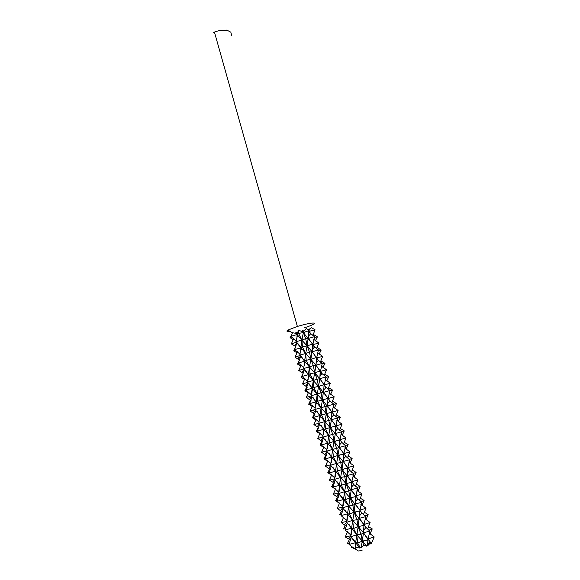 <?xml version="1.0" encoding="UTF-8"?>
<svg xmlns="http://www.w3.org/2000/svg" width="580" height="580" viewBox="0 0 580 580"><rect width="100%" height="100%" fill="white"/><g stroke="black" fill="none" stroke-linecap="round" stroke-linejoin="round"><path stroke-width="0.87" d="M296.851 338.843L297.105 334.537L298.627 333.406L298.62 330.426L297.25 333.108L295.829 332.383L297.105 334.537L296.286 333.471L292.567 332.717L290.877 336.32L296.046 340.837M295.829 332.383L296.286 333.471M291.928 336.937L290.08 337.698L290.899 336.327M290.979 336.168L291.928 333.833M298.62 330.426L302.354 331.499L302.796 330.187L303.333 332.579L298.627 333.406L301.897 340.192L295.959 341.627L297.069 337.161L297.105 334.537L290.877 336.32M231.637 35.423L230.833 32.168L227.759 30.58C223.626 29.754 219.189 30.247 214.433 32.074L213.672 32.386M289.761 331.274C286.73 331.622 286.121 331.224 287.934 330.071L297.366 326.446C305.682 324.01 311.235 322.879 314.019 323.053C315.15 323.742 312.04 325.293 304.696 327.714M227.759 30.58L226.577 30.08M302.796 330.187L303.608 331.165L306.515 328.324L308.313 330.15L309.22 328.802L309.082 331.332L315.092 329.846L311.496 327.671L309.118 330.035M295.959 341.627L300.839 347.84L301.897 340.192L297.105 334.537L297.25 333.108M290.08 337.698L293.429 339.713M296.568 342.142L291.327 343.875L293.741 338.531M298.048 357.157L299.215 357.867M295.517 350.153L293.748 350.842L295.669 346.753M291.327 343.875L294.756 345.948L296.858 342.454M300.585 352.285L300.839 347.84L294.596 349.624L296.815 343.092M299.715 355.032L304.601 361.217L305.667 353.553L299.715 355.032L300.824 350.378L300.839 347.84L302.397 346.804L301.897 340.192L305.674 338.597L303.333 332.579L303.608 331.165M312.482 344.027L303.333 332.579L308.741 330.701L308.408 338.445L305.674 338.597L307.103 345.905L302.397 346.804L305.667 353.553L309.474 352.038L310.887 359.31L306.189 360.274L309.452 367.002L304.601 361.217L306.189 360.274L305.667 353.553L297.475 343.026M293.748 350.842L297.149 352.908M299.12 363.442L297.446 364.059L299.36 360.006M297.446 364.059L300.889 366.19M300.237 355.46L295.031 357.142L297.482 351.625M294.596 349.624L299.432 353.699M303.5 368.517L308.386 374.68L309.452 367.002L303.5 368.517L304.594 363.732L304.601 361.217L298.337 363L303.55 367.546M302.731 376.811L301.165 377.363L303.072 373.339M309.082 375.572L308.422 375.782M301.165 377.363L304.652 379.537M303.927 368.865L298.758 370.489L301.201 364.972M295.031 357.142L299.693 360.332M298.758 370.489L302.158 372.534L304.297 369.185M304.34 365.813L304.601 361.217L301.296 356.482M298.337 363L300.483 356.983M307.306 382.075L312.192 388.223L313.265 380.524L307.306 382.075L308.386 377.232L308.386 374.68L310.01 373.839L309.452 367.002L310.887 359.31L305.667 353.553L307.103 345.905L301.897 340.192L303.333 332.579L302.354 331.499M307.632 382.343L302.506 383.909L304.942 378.399M307.683 383.155L307.494 382.72L307.574 383.308M306.363 390.26L304.899 390.746L306.805 386.744M302.506 383.909L307.269 387.201M314.976 409.451L319.877 415.548L322.393 400.004L317.101 394.125L321.015 392.841L322.393 400.004L317.717 401.2L320.957 407.812L314.976 409.451L316.027 401.846L317.717 401.2L317.101 394.125L311.126 395.72L316.027 401.846L318.536 386.36L313.265 380.524L314.701 372.795L309.452 367.002L313.301 365.56L314.701 372.795L310.01 373.839L313.265 380.524L317.144 379.161L318.536 386.36L313.852 387.476L317.101 394.125L312.192 388.223L313.852 387.476L313.265 380.524L308.386 374.68L302.107 376.463L304.304 369.83M308.118 379.429L308.386 374.68L305.152 370.033M302.107 376.463L307.589 381.364M311.126 395.72L312.192 388.223L309.024 383.648M311.917 393.124L312.192 388.223L305.892 390.007L308.111 382.923M311.743 396.22L311.337 396.336M309.183 396.945L310.626 397.895M311.482 396.655L311.257 396.154L311.358 396.829M309.995 403.789L308.661 404.202L310.561 400.229M311.358 395.901L306.276 397.416L311.083 400.751M304.899 390.746L308.437 392.972M312.939 410.372L314.498 411.409M305.892 390.007L311.185 394.617M319.16 423.929L323.756 429.33L326.272 413.728L320.957 407.812L324.909 406.609L326.272 413.728L321.603 415.004L324.836 421.58L318.855 423.262L319.877 415.548L321.603 415.004L320.957 407.812L316.027 401.846L309.705 403.629L311.873 396.945M306.276 397.416L308.683 392.015M315.745 406.906L316.027 401.846L312.917 397.358M315.099 409.538L310.068 410.995L312.489 405.507M308.661 404.202L312.243 406.486M309.705 403.629L314.657 407.791M315.302 410.248L315.049 409.668L315.165 410.437M313.642 417.382L312.439 417.738L314.338 413.794M312.439 417.738L316.071 420.079M310.068 410.995L314.925 414.381M323.459 434.717L323.756 429.33L325.51 428.888L324.836 421.58L319.877 415.548L313.534 417.332L315.636 411.169M319.587 420.761L319.877 415.548L316.832 411.133M318.993 424.147L318.862 423.27L313.889 424.661L316.296 419.18M317.449 431.027L316.245 431.353L318.137 427.446M313.889 424.661L317.26 426.684L319.355 423.654M313.534 417.332L318.869 421.972M340.185 440.227L335.363 433.557L341.721 431.781L339.873 439.727L335.363 433.557L332.768 434.384L330.18 427.54L335.798 425.988L335.363 433.557L324.836 421.58L328.824 420.457L330.18 427.54L325.51 428.888L328.744 435.428L322.748 437.153L323.756 429.33L320.776 425.01M322.748 437.153L327.649 443.2L328.744 435.428L323.756 429.33L317.39 431.121L319.544 424.328M317.39 431.121L323.024 436.146M316.245 431.353L319.921 433.746M322.799 437.023L317.724 438.408L320.124 432.934M317.724 438.408L322.683 441.895M321.436 444.708L320.073 445.056L321.958 441.177M327.352 448.746L327.649 443.2L321.269 444.99L323.444 437.733M326.671 451.131L331.579 457.156L332.666 449.362L327.649 443.2L329.447 442.866L332.666 449.362L326.671 451.131L327.649 443.2L324.742 438.959M344.208 454.256L339.3 447.47L345.687 445.701L343.824 453.647L339.3 447.47L336.726 448.405L334.102 441.438L339.764 439.93L339.3 447.47L328.744 435.428L332.768 434.384L334.102 441.438L329.447 442.866L328.744 435.428L331.441 419.724L332.043 411.626M320.073 445.056L323.799 447.506M326.765 450.863L321.588 452.233L323.974 446.781M321.269 444.99L326.685 449.696M325.438 458.483L323.923 458.838L325.808 454.981M321.588 452.233L326.591 455.771M331.267 462.876L331.579 457.156L325.17 458.947L327.301 452.103M330.614 465.196L335.523 471.192L336.618 463.384L330.614 465.196L331.579 457.156L333.406 456.924L332.666 449.362L335.363 433.557L335.943 425.488M348.225 468.321L343.273 461.47L340.721 462.507L338.053 455.416L343.744 453.959L343.273 461.47L332.666 449.362L336.726 448.405L338.053 455.416L333.406 456.924L336.618 463.384L340.721 462.507L342.033 469.474L337.386 471.061L340.598 477.485L335.523 471.192L337.386 471.061L336.618 463.384L328.729 452.987M323.923 458.838L327.7 461.346M329.454 472.337L327.794 472.693L329.672 468.879M327.794 472.693L331.615 475.266M330.752 464.79L325.474 466.146L327.86 460.687M325.17 458.947L330.252 463.188M334.58 479.341L339.488 485.315L340.598 477.485L334.58 479.341L335.523 471.192L329.099 472.983L334.551 477.71M333.486 486.294L331.695 486.642L333.565 482.857M331.695 486.642L335.559 489.266M334.762 478.812L329.382 480.146L331.753 474.694M325.474 466.146L330.527 469.735M329.382 480.146L332.731 482.139L334.747 479.464M335.204 477.086L335.523 471.192L332.739 467.103M329.099 472.983L331.151 466.683M338.575 493.573L343.49 499.525L344.592 491.673L338.575 493.573L339.488 485.315L341.395 485.293L340.598 477.485L342.033 469.474L336.618 463.384L339.3 447.47L339.873 439.415M338.793 492.906L333.312 494.218L335.675 488.788M337.538 500.337L335.617 500.671L337.48 496.922M333.312 494.218L338.466 497.915M346.63 522.312L351.552 528.199L354.104 512.183L348.616 505.948L352.829 505.332L354.104 512.183L349.479 514.018L352.669 520.318L346.63 522.312L347.507 513.822L349.479 514.018L348.616 505.948L342.591 507.899L347.507 513.822L350.052 497.865L344.592 491.673L346.028 483.626L340.598 477.485L344.73 476.702L346.028 483.626L341.395 485.293L344.592 491.673L348.769 490.97L350.052 497.865L345.426 499.612L348.616 505.948L343.49 499.525L345.426 499.612L344.592 491.673L339.488 485.315L333.05 487.106L335.153 480.153M339.169 491.383L339.488 485.315L336.77 481.306M333.05 487.106L338.8 492.224M342.591 507.899L343.49 499.525L340.822 495.596M343.164 505.774L343.49 499.525L337.024 501.316L339.14 493.993M341.606 514.467L339.561 514.786L341.41 511.067M342.838 507.094L337.27 508.385L342.468 512.125M335.617 500.671L339.532 503.36M337.024 501.316L342.555 506.108M351.299 547.187L354.583 548.796L353.713 548.042L355.272 548.789L355.613 547.15L359.817 548.086L355.62 542.67L358.172 526.589L352.669 520.318L356.918 519.789L358.172 526.589L353.561 528.51L356.743 534.774L350.697 536.812L351.552 528.199L353.561 528.51L352.669 520.318L347.507 513.822L341.018 515.613L343.099 508.609M337.27 508.385L339.626 502.962M347.173 520.26L347.507 513.822L344.911 509.979M346.912 521.376L341.25 522.638L343.599 517.229M341.018 515.613L346.224 519.941M345.695 528.692L343.527 528.989L345.375 525.299M341.25 522.638L346.499 526.43M355.613 547.15L355.62 542.67L357.664 543.097L356.743 534.774L351.552 528.199L345.042 529.997L347.05 523.559M351.212 534.825L351.552 528.199L349.015 524.436M351.009 535.746L345.252 536.978L347.587 531.577M349.798 543.003L347.514 543.272L349.363 539.625M345.252 536.978L348.573 538.958L350.893 536.166M357.635 550.492L358.425 551L362.043 550.442M372.469 540.828L370.946 544.076L370.714 542.604L367.749 545.7L367.459 544.808L366.632 546.121L363.704 545.243L361.101 547.781L359.904 547.078L359.817 548.086M361.101 547.781L362.275 541.089L357.664 543.097L359.904 547.078M347.514 543.272L349.211 544.243M355.272 548.789L355.62 542.67L349.087 544.468L353.713 548.042M345.042 529.997L350.625 534.811M350.697 536.812L355.62 542.67L353.14 538.987M349.087 544.468L351.146 537.363M310.59 333.892L309.082 331.332L309.104 330.288M314.606 336.625L312.852 344.607L308.408 338.445L314.606 336.625L310.808 333.652L306.515 328.324M314.186 337.509L317.405 336.871L313.954 334.798M315.092 329.846L312.794 335.494M322.241 363.406L320.457 371.381L315.991 365.219L313.301 365.56L310.887 359.31L316.354 357.519L315.991 365.219L322.241 363.406L318.413 360.347L312.185 351.792L309.474 352.038L307.103 345.905L312.54 344.07L312.185 351.792L307.103 345.905L309.082 331.332M308.611 330.6L308.313 330.15M317.405 336.871L315.353 340.96M318.043 350.733L321.175 350.074L316.905 347.282M321.175 350.074L319.109 354.22M314.389 347.202L312.852 344.607L318.869 343.084L313.584 339.22M318.413 349.972L316.644 357.947L312.185 351.792L318.413 349.972L314.606 346.963L312.852 344.607L312.874 343.65M321.929 364.03L324.967 363.348L321.501 361.26M324.967 363.348L322.886 367.568M318.869 343.084L316.607 348.5M322.031 374.042L315.991 365.219L316.644 357.947L322.668 356.395L317.746 352.923M322.668 356.395L320.334 362.181M328.324 398.743L323.669 392.305L329.962 390.507L328.157 398.474L318.536 386.36L324.068 384.663L323.669 392.305L321.015 392.841L318.536 386.36L319.819 378.718L314.701 372.795L320.196 371.048L319.819 378.718L317.144 379.161L314.701 372.795L315.991 365.219L310.887 359.31L312.852 344.607M326.09 376.92L324.293 384.888L319.819 378.718L326.09 376.92L322.241 373.803L320.457 371.381L326.496 369.786L321.211 365.893M325.844 377.391L328.773 376.696L325.337 374.629M326.496 369.786L324.14 375.644M316.644 357.947L316.658 357.07M325.902 387.607L319.819 378.718L320.472 370.613M328.773 376.696L326.685 380.988M329.962 390.507L326.112 387.367L324.293 384.888L330.339 383.264L325.061 379.363M332.246 412.482L327.54 405.971L333.855 404.188L332.036 412.141L322.393 400.004L327.954 398.358L327.54 405.971L324.909 406.609L322.393 400.004L324.307 384.214M329.788 390.833L332.608 390.123L329.186 388.063M332.608 390.123L330.506 394.48M333.855 404.188L329.998 401.005L328.157 398.474L334.211 396.822L328.94 392.914M336.204 426.307L331.441 419.724L337.777 417.941L335.798 425.988L331.441 419.724L326.272 413.728L331.861 412.126L331.441 419.724L328.824 420.457L326.272 413.728L328.164 397.887M330.339 383.264L327.968 389.18M333.768 404.354L336.465 403.637L332.26 400.903M336.465 403.637L334.348 408.059M334.211 396.822L331.898 402.397M337.777 417.941L333.899 414.707L332.036 412.141L338.104 410.451L333.152 406.892M337.77 417.948L340.344 417.223L336.915 415.157M338.104 410.451L335.697 416.498M340.344 417.223L338.212 421.725M341.721 431.781L337.814 428.489L335.943 425.894L342.019 424.168L336.762 420.253M341.562 431.687L344.252 430.897L340.837 428.845M342.019 424.168L339.597 430.287M345.687 445.701L341.779 442.388L339.873 439.727L345.955 437.973L340.714 434.043M344.252 430.897L342.106 435.464M345.955 437.973L343.519 444.149M345.375 445.512L348.174 444.642L344.774 442.605M348.174 444.642L346.021 449.283M349.218 459.425L352.125 458.483L347.993 455.815M352.125 458.483L349.957 463.188M353.691 473.802L351.799 481.733L347.26 475.557L353.691 473.802L349.755 470.394L347.797 467.647L347.26 475.557L344.73 476.702L342.033 469.474L347.754 468.067L343.273 461.47L349.675 459.708L345.76 456.351L343.824 453.647L349.921 451.856L344.687 447.927M353.097 473.425L356.098 472.403L352.698 470.351M356.098 472.403L353.923 477.188M349.921 451.856L347.558 457.584M349.675 459.708L347.797 467.647L353.901 465.82L348.935 462.166M353.901 465.82L351.437 472.135M352.277 482.488L342.033 469.474L343.824 453.647M360.485 511.132L355.322 503.976L361.797 502.244L359.875 510.168L350.052 497.865L355.844 496.56L355.322 503.976L352.829 505.332L350.052 497.865L351.277 489.723L348.769 490.97L346.028 483.626L351.785 482.27L351.277 489.723L357.729 487.983L353.778 484.517L351.799 481.733L357.918 479.87L352.705 475.934M356.997 487.504L360.1 486.402L356.714 484.373M357.918 479.87L355.431 486.25M360.1 486.402L357.904 491.26M357.729 487.983L355.823 495.907L361.949 494.008L356.751 490.064M356.367 496.755L346.028 483.626L347.797 467.647M361.797 502.244L357.838 498.749L351.277 489.723L351.799 481.733M360.934 501.664L364.117 500.482L360.745 498.466M364.117 500.482L361.913 505.419M365.886 516.599L363.95 524.509L359.382 518.324L356.918 519.789L354.104 512.183L359.926 510.929L359.382 518.324L365.886 516.599L361.92 513.068L359.875 510.168L366.009 508.232L360.818 504.281M361.949 494.008L359.448 500.453M364.9 515.917L368.162 514.656L364.102 512.06M368.162 514.656L365.951 519.665M364.602 525.545L354.104 512.183L355.823 496.625M366.009 508.232L363.595 514.112M363.704 545.243L362.275 541.089L356.743 534.774L361.028 534.332L358.172 526.589L359.868 511.096M366.632 546.121L362.275 541.089L363.479 532.759L358.172 526.589L364.03 525.393L363.479 532.759L369.996 531.041L366.009 527.452L363.95 524.509L370.091 522.537L365.103 518.788M368.894 530.265L372.237 528.916L368.858 526.894M370.091 522.537L367.575 529.047M363.341 530.272L363.725 530.149M372.237 528.916L370.011 533.999M369.996 531.041L368.046 538.943L374.201 536.935L369.039 532.984M374.201 536.935L371.824 542.597M370.714 542.604L368.046 538.943L367.459 544.808M367.749 545.7L368.039 540.299M368.757 540.067L363.479 532.759L363.943 525.654M362.275 541.089L368.162 539.944L363.479 532.759L361.028 534.332L362.275 541.089M214.433 32.074L297.366 326.446M292.472 333.043L287.934 330.071M297.069 337.161L297.823 335.45M304.594 363.732L305.298 362.101M300.824 350.378L301.549 348.739M298.446 359.201L300.57 355.765M308.386 377.232L309.075 375.564M312.207 390.666L312.881 389.108M305.906 385.954L308.031 382.684M309.684 399.468L311.779 396.249M316.049 404.202L316.702 402.723M313.468 413.033L315.556 409.908M319.906 417.868L320.537 416.404M321.095 440.43L323.176 437.479M323.785 431.665L324.401 430.186M327.693 445.483L328.302 444.062M324.967 454.263L327.004 451.378M335.581 473.331L336.146 472.026M331.622 459.338L332.217 458.012M328.845 468.161L330.861 465.377M339.554 487.454L340.105 486.134M343.556 501.649L344.099 500.351M336.654 496.219L338.647 493.623M340.619 510.393L342.628 507.79M347.579 515.837L348.116 514.641M344.592 524.632L346.76 521.913M351.625 530.171L352.132 529.003M358.425 551L354.01 548.194M355.7 544.627L356.192 543.46M313.903 330.136L314.389 329.534M310.808 333.652L308.741 335.863M304.101 333.435L304.377 332.217M317.688 343.382L318.181 342.773M307.886 346.775L308.154 345.549M314.606 346.963L312.519 349.182M321.53 356.685L321.973 356.084M325.431 370.069L325.851 369.504M311.707 360.209L311.975 358.955M329.324 383.539L329.737 382.988M316.317 362.609L318.413 360.347M315.535 373.716L315.839 372.433M320.138 376.123L322.241 373.803M333.195 397.097L333.616 396.546M319.377 387.288L319.703 386.004M323.981 389.702L326.112 387.367M327.852 403.339L329.998 401.005M323.248 400.954L323.575 399.656M337.132 410.72L337.509 410.176M341.127 424.422L341.482 423.922M331.738 417.092L333.899 414.707M327.156 414.722L327.482 413.38M331.079 428.555L331.441 427.192M345.114 438.212L345.455 437.733M335.653 430.933L337.814 428.489M339.59 444.846L341.779 442.388M335.015 442.453L335.407 441.09M349.087 452.096L349.428 451.624M338.981 456.453L339.373 455.083M343.556 458.816L345.76 456.351M353.118 466.052L353.416 465.588M357.215 480.08L357.49 479.66M342.99 470.554L343.382 469.147M361.296 494.211L361.558 493.812M347.536 472.91L349.755 470.394M347.007 484.721L347.435 483.292M351.545 487.091L353.778 484.517M365.364 508.435L365.625 508.044M351.031 498.967L351.494 497.538M355.583 501.337L357.838 498.749M359.644 515.656L361.92 513.068M355.105 513.314L355.562 511.872M369.496 522.725L369.721 522.355M370.134 541.93L367.836 544.635M363.319 542.285L363.834 540.792M363.725 530.105L366.009 527.452M359.208 527.764L359.673 526.285"/></g></svg>
